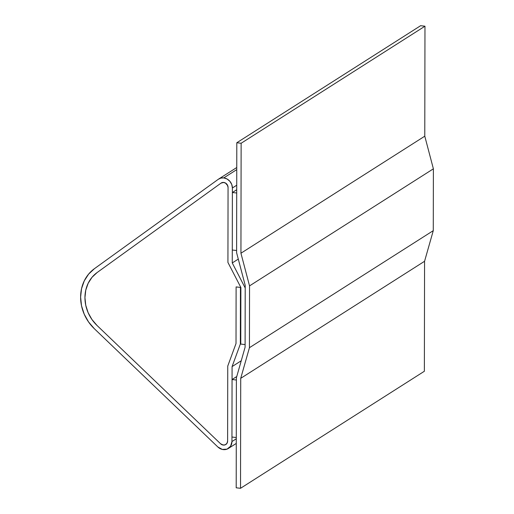 <?xml version="1.0" encoding="UTF-8"?>
<svg xmlns="http://www.w3.org/2000/svg" width="514" height="514" viewBox="0 0 514 514"><rect width="100%" height="100%" fill="white"/><g stroke="black" fill="none" stroke-linecap="round" stroke-linejoin="round"><path stroke-width="0.77" d="M232.392 187.983L236.723 185.22L232.392 187.983L232.257 262.937L232.392 187.983A9.406 8.34 57.5 0 0 223.744 177.915L236.755 169.633L223.744 177.915L227.059 178.988L229.861 181.281L231.737 184.436L232.392 187.983M221.026 183.125A4.703 4.17 57.5 0 1 221.2 183.003A4.703 4.17 57.5 0 1 223.738 182.444A4.703 4.17 57.5 0 1 228.062 187.475L227.927 262.436L240.88 287.48L240.777 344.078L245.107 344.586L245.21 287.981L232.257 262.937L238.29 259.101L232.257 262.937L245.21 287.981L245.107 344.586L240.777 344.078L240.88 287.48L227.927 262.436L228.062 187.475L227.734 185.702L225.395 182.978L223.738 182.444L221.026 183.125L97.14 272.523L221.026 183.125A4.703 4.17 57.5 0 1 221.2 183.003A4.703 4.17 57.5 0 1 225.71 183.17A4.703 4.17 57.5 0 1 228.062 187.475L227.927 262.436L240.88 287.48L236.112 286.921L236.016 343.525L227.747 366.09L227.618 441.051A4.703 4.17 57.5 0 1 225.813 444.514A4.703 4.17 57.5 0 1 220.57 443.762L97.05 325.49A35.28 31.264 57.5 0 1 97.14 272.523L92.019 277.297L88.164 283.278L85.767 290.153L84.945 297.593L85.742 305.213L88.112 312.647L91.948 319.522L97.05 325.49L220.57 443.762L222.78 444.983L225.151 444.848L226.944 443.383L227.618 441.051L227.747 366.09L236.016 343.525L236.112 286.921L240.443 287.429L236.112 286.921L236.016 343.525L227.747 366.09L227.618 441.051A4.703 4.17 57.5 0 1 225.813 444.514A4.703 4.17 57.5 0 1 223.282 445.073A4.703 4.17 57.5 0 1 220.57 443.762L97.05 325.49A35.28 31.264 57.5 0 1 97.14 272.523L221.026 183.125L223.243 182.412L225.607 183.106L227.4 184.982L228.062 187.475L227.927 262.436L240.88 287.48L236.112 286.921L236.016 343.525L227.747 366.09L227.618 441.051L227.284 442.747L226.34 444.102L224.939 444.925L223.282 445.073L220.57 443.762L97.05 325.49L91.948 319.522L88.112 312.647L85.742 305.213L84.945 297.593L85.767 290.153L88.164 283.278L92.019 277.297L97.14 272.523L221.026 183.125M240.777 343.75L240.346 344.027L240.443 287.429L240.346 344.027L240.777 343.75M241.246 360.764L232.077 366.598L240.346 344.027L232.077 366.598L241.246 360.764M236.279 438.795L231.949 441.558L232.077 366.598L231.949 441.558A9.406 8.34 57.5 0 1 228.338 448.484A9.406 8.34 57.5 0 1 217.852 446.974L94.332 328.709L217.852 446.974L222.279 449.429L227.015 449.146L230.606 446.223L231.949 441.558L236.279 438.795M94.332 328.709A39.983 35.434 57.5 0 1 94.435 268.674L218.321 179.277L94.435 268.674L88.633 274.091L84.264 280.862L81.546 288.656L80.614 297.086L81.514 305.727L84.206 314.15L88.549 321.944L94.332 328.709M218.321 179.277A9.406 8.34 57.5 0 1 218.675 179.033A9.406 8.34 57.5 0 1 223.744 177.915L220.872 178.088L218.321 179.277M236.613 250.524L232.283 250.016L232.379 192.506L236.71 193.013L236.613 250.524L232.283 250.016L232.379 192.506L236.716 189.75L232.379 192.506L236.71 193.013L236.613 250.524M232.052 379.518L236.382 380.026L236.286 437.53L231.955 437.029L232.052 379.518L236.761 376.524L232.052 379.518L236.382 380.026L236.286 437.53L231.955 437.029L232.052 379.518M245.21 285.373L236.607 252.721L236.8 142.751L241.13 143.258L240.937 253.229L249.541 285.88L249.431 347.702L240.719 378.33L240.526 488.3L236.196 487.792L236.389 377.822L245.101 347.194L245.21 285.373L236.607 252.721L236.8 142.751L420.638 25.7L236.8 142.751L241.13 143.258L424.969 26.208L241.13 143.258L240.937 253.229L424.782 136.178L240.937 253.229L249.541 285.88L433.386 168.823L249.541 285.88L249.431 347.702L433.276 230.651L249.431 347.702L240.719 378.33L424.564 261.279L240.719 378.33L240.526 488.3L424.371 371.249L240.526 488.3L236.196 487.792L236.389 377.822L245.101 347.194L245.21 285.373M424.371 371.249L424.564 261.279L433.276 230.651L433.386 168.823L424.782 136.178L424.969 26.208L420.638 25.7L424.969 26.208L424.782 136.178L433.386 168.823L433.276 230.651L424.564 261.279L424.371 371.249M236.273 443.428L228.608 448.311M218.675 179.033L236.755 167.525"/></g></svg>
